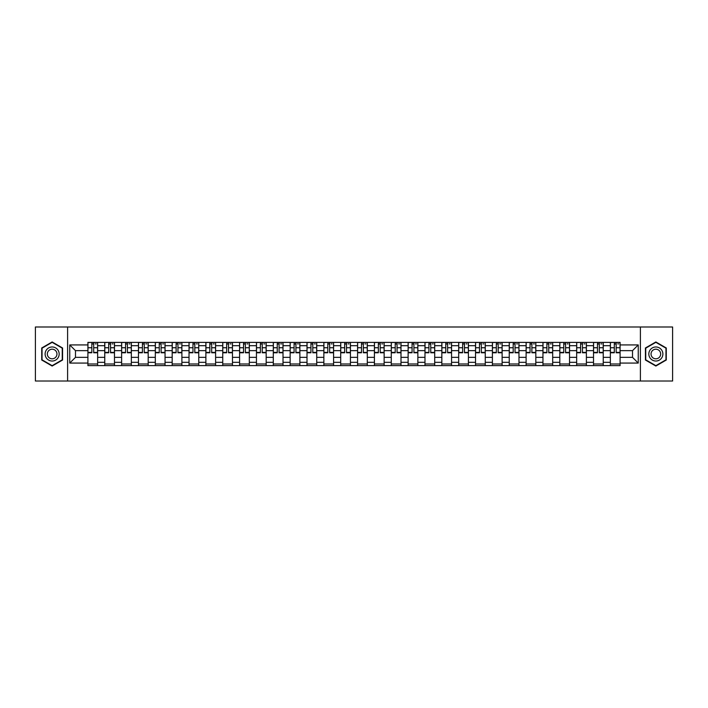<?xml version="1.0" encoding="UTF-8"?>
<svg xmlns="http://www.w3.org/2000/svg" width="708" height="708" viewBox="0 0 708 708"><rect width="100%" height="100%" fill="white"/><g stroke="black" fill="none" stroke-linecap="round" stroke-linejoin="round"><path stroke-width="1.06" d="M640.404 381.01L672.6 381.01L672.6 326.99L35.4 326.99L35.4 381.01L640.404 381.01L640.404 326.99M104.757 365.611L104.757 345.681L97.633 345.681L97.633 365.611M97.633 345.681L97.633 342.389M104.757 345.681L104.757 342.389M114.484 342.389L114.484 365.611M121.617 365.611L121.617 342.389M131.334 342.389L131.334 365.611M138.467 365.611L138.467 342.389M148.193 342.389L148.193 365.611M155.317 365.611L155.317 342.389M165.044 342.389L165.044 365.611M172.177 365.611L172.177 342.389M181.894 342.389L181.894 365.611M189.027 365.611L189.027 342.389M198.753 342.389L198.753 365.611M205.878 365.611L205.878 342.389M215.604 342.389L215.604 365.611M222.737 365.611L222.737 342.389M232.463 342.389L232.463 365.611M239.587 365.611L239.587 342.389M249.313 342.389L249.313 365.611M256.446 365.611L256.446 342.389M266.164 342.389L266.164 365.611M273.297 365.611L273.297 342.389M283.023 342.389L283.023 365.611M290.147 365.611L290.147 342.389M299.873 342.389L299.873 365.611M307.006 365.611L307.006 342.389M316.724 342.389L316.724 365.611M323.857 365.611L323.857 342.389M333.583 342.389L333.583 365.611M340.707 365.611L340.707 342.389M350.433 342.389L350.433 365.611M357.567 365.611L357.567 342.389M367.293 342.389L367.293 365.611M374.417 365.611L374.417 342.389M384.143 342.389L384.143 365.611M391.276 365.611L391.276 342.389M400.994 342.389L400.994 365.611M408.127 365.611L408.127 342.389M417.853 342.389L417.853 365.611M424.977 365.611L424.977 342.389M434.703 342.389L434.703 365.611M441.836 365.611L441.836 342.389M451.554 342.389L451.554 365.611M458.687 365.611L458.687 342.389M468.413 342.389L468.413 365.611M475.537 365.611L475.537 342.389M485.263 342.389L485.263 365.611M492.396 365.611L492.396 342.389M502.122 342.389L502.122 365.611M509.247 365.611L509.247 342.389M518.973 342.389L518.973 365.611M526.106 365.611L526.106 342.389M535.823 342.389L535.823 365.611M542.956 365.611L542.956 342.389M552.683 342.389L552.683 365.611M559.807 365.611L559.807 342.389M569.533 342.389L569.533 365.611M576.666 365.611L576.666 342.389M586.383 342.389L586.383 365.611M593.516 365.611L593.516 342.389M603.243 342.389L603.243 365.611M610.367 365.611L610.367 342.389M610.367 357.345L603.243 357.345M593.516 357.345L586.383 357.345M576.666 357.345L569.533 357.345M559.807 357.345L552.683 357.345M542.956 357.345L535.823 357.345M526.106 357.345L518.973 357.345M509.247 357.345L502.122 357.345M492.396 357.345L485.263 357.345M475.537 357.345L468.413 357.345M458.687 357.345L451.554 357.345M441.836 357.345L434.703 357.345M424.977 357.345L417.853 357.345M408.127 357.345L400.994 357.345M391.276 357.345L384.143 357.345M374.417 357.345L367.293 357.345M357.567 357.345L350.433 357.345M340.707 357.345L333.583 357.345M323.857 357.345L316.724 357.345M307.006 357.345L299.873 357.345M290.147 357.345L283.023 357.345M273.297 357.345L266.164 357.345M256.446 357.345L249.313 357.345M239.587 357.345L232.463 357.345M222.737 357.345L215.604 357.345M205.878 357.345L198.753 357.345M189.027 357.345L181.894 357.345M172.177 357.345L165.044 357.345M155.317 357.345L148.193 357.345M138.467 357.345L131.334 357.345M121.617 357.345L114.484 357.345M104.757 357.345L97.633 357.345M610.367 350.655L603.243 350.655M593.516 350.655L586.383 350.655M576.666 350.655L569.533 350.655M559.807 350.655L552.683 350.655M542.956 350.655L535.823 350.655M526.106 350.655L518.973 350.655M509.247 350.655L502.122 350.655M492.396 350.655L485.263 350.655M475.537 350.655L468.413 350.655M458.687 350.655L451.554 350.655M441.836 350.655L434.703 350.655M424.977 350.655L417.853 350.655M408.127 350.655L400.994 350.655M391.276 350.655L384.143 350.655M374.417 350.655L367.293 350.655M357.567 350.655L350.433 350.655M340.707 350.655L333.583 350.655M323.857 350.655L316.724 350.655M307.006 350.655L299.873 350.655M290.147 350.655L283.023 350.655M273.297 350.655L266.164 350.655M256.446 350.655L249.313 350.655M239.587 350.655L232.463 350.655M222.737 350.655L215.604 350.655M205.878 350.655L198.753 350.655M189.027 350.655L181.894 350.655M172.177 350.655L165.044 350.655M155.317 350.655L148.193 350.655M138.467 350.655L131.334 350.655M121.617 350.655L114.484 350.655M104.757 350.655L97.633 350.655M75.482 357.345L87.907 357.345L87.907 350.655L75.482 350.655L75.482 357.345L69.756 363.071L69.756 344.929L87.907 344.929L87.907 350.655M620.093 350.655L620.093 357.345L632.518 357.345L632.518 350.655L620.093 350.655L620.093 342.389L87.907 342.389L87.907 344.929M620.093 344.929L638.244 344.929L638.244 363.071L620.093 363.071L620.093 357.345M87.907 357.345L87.907 365.611L620.093 365.611L620.093 363.071M87.907 363.071L69.756 363.071M67.596 381.01L67.596 326.99M62.57 347.982L52.144 341.964L41.719 347.982L41.719 360.018L52.144 366.036L62.57 360.018L62.57 347.982M666.281 347.982L655.856 341.964L645.43 347.982L645.43 360.018L655.856 366.036L666.281 360.018L666.281 347.982M97.633 363.992L87.907 363.992M91.845 344.008L93.686 344.008M114.484 363.992L104.757 363.992M108.705 344.008L110.537 344.008M131.334 363.992L121.617 363.992M125.555 344.008L127.396 344.008M148.193 363.992L138.467 363.992M142.414 344.008L144.246 344.008M165.044 363.992L155.317 363.992M159.265 344.008L161.097 344.008M181.894 363.992L172.177 363.992M176.115 344.008L177.956 344.008M198.753 363.992L189.027 363.992M192.974 344.008L194.806 344.008M215.604 363.992L205.878 363.992M209.825 344.008L211.665 344.008M232.463 363.992L222.737 363.992M226.675 344.008L228.516 344.008M249.313 363.992L239.587 363.992M243.534 344.008L245.366 344.008M266.164 363.992L256.446 363.992M260.385 344.008L262.226 344.008M283.023 363.992L273.297 363.992M277.244 344.008L279.076 344.008M299.873 363.992L290.147 363.992M294.094 344.008L295.926 344.008M316.724 363.992L307.006 363.992M310.945 344.008L312.786 344.008M333.583 363.992L323.857 363.992M327.804 344.008L329.636 344.008M350.433 363.992L340.707 363.992M344.654 344.008L346.495 344.008M367.293 363.992L357.567 363.992M361.505 344.008L363.346 344.008M384.143 363.992L374.417 363.992M378.364 344.008L380.196 344.008M400.994 363.992L391.276 363.992M395.214 344.008L397.055 344.008M417.853 363.992L408.127 363.992M412.074 344.008L413.906 344.008M434.703 363.992L424.977 363.992M428.924 344.008L430.756 344.008M451.554 363.992L441.836 363.992M445.774 344.008L447.615 344.008M468.413 363.992L458.687 363.992M462.634 344.008L464.466 344.008M485.263 363.992L475.537 363.992M479.484 344.008L481.325 344.008M502.122 363.992L492.396 363.992M496.335 344.008L498.175 344.008M518.973 363.992L509.247 363.992M513.194 344.008L515.026 344.008M535.823 363.992L526.106 363.992M530.044 344.008L531.885 344.008M552.683 363.992L542.956 363.992M546.903 344.008L548.735 344.008M569.533 363.992L559.807 363.992M563.754 344.008L565.586 344.008M586.383 363.992L576.666 363.992M580.604 344.008L582.445 344.008M603.243 363.992L593.516 363.992M597.464 344.008L599.295 344.008M620.093 363.992L610.367 363.992M614.314 344.008L616.155 344.008M69.756 344.929L75.482 350.655M632.518 357.345L638.244 363.071M632.518 350.655L638.244 344.929M93.686 352.761L93.686 342.495L97.571 342.495L97.571 352.761L93.686 352.761M91.845 343.902L93.686 343.902M95.306 343.902L96.173 343.902M90.226 342.495L87.96 342.495L87.96 352.761L91.845 352.761L91.845 342.495L95.306 342.495M110.537 352.761L110.537 342.495L114.431 342.495L114.431 352.761L110.537 352.761M108.705 343.902L110.537 343.902M112.156 343.902L113.023 343.902M107.085 342.495L104.811 342.495L104.811 352.761L108.705 352.761L108.705 342.495L112.156 342.495M127.396 352.761L127.396 342.495L131.281 342.495L131.281 352.761L127.396 352.761M125.555 343.902L127.396 343.902M129.015 343.902L129.874 343.902M123.935 342.495L121.67 342.495L121.67 352.761L125.555 352.761L125.555 342.495L129.015 342.495M46.064 357.513A7.018 7.018 0 0 0 55.658 360.08A7.018 7.018 0 0 0 58.224 350.487A7.018 7.018 0 0 0 48.631 347.92A7.018 7.018 0 0 0 46.064 357.513M47.985 356.407A4.806 4.806 0 0 0 54.551 358.159A4.806 4.806 0 0 0 56.313 351.593A4.806 4.806 0 0 0 49.746 349.841A4.806 4.806 0 0 0 47.985 356.407M52.144 342.336L62.251 348.168L62.251 359.832L52.144 365.664L42.046 359.832L42.046 348.168L52.144 342.336M649.776 357.513A7.018 7.018 0 0 0 659.369 360.08A7.018 7.018 0 0 0 661.936 350.487A7.018 7.018 0 0 0 652.342 347.92A7.018 7.018 0 0 0 649.776 357.513M651.687 356.407A4.806 4.806 0 0 0 658.254 358.159A4.806 4.806 0 0 0 660.015 351.593A4.806 4.806 0 0 0 653.449 349.841A4.806 4.806 0 0 0 651.687 356.407M655.856 342.336L665.954 348.168L665.954 359.832L655.856 365.664L645.749 359.832L645.749 348.168L655.856 342.336M144.246 352.761L144.246 342.495L148.14 342.495L148.14 352.761L144.246 352.761M142.414 343.902L144.246 343.902M145.866 343.902L146.733 343.902M140.786 342.495L138.52 342.495L138.52 352.761L142.414 352.761L142.414 342.495L145.866 342.495M161.097 352.761L161.097 342.495L164.991 342.495L164.991 352.761L161.097 352.761M159.265 343.902L161.097 343.902M162.725 343.902L163.583 343.902M157.645 342.495L155.371 342.495L155.371 352.761L159.265 352.761L159.265 342.495L162.725 342.495M177.956 352.761L177.956 342.495L181.841 342.495L181.841 352.761L177.956 352.761M176.115 343.902L177.956 343.902M179.575 343.902L180.443 343.902M174.495 342.495L172.23 342.495L172.23 352.761L176.115 352.761L176.115 342.495L179.575 342.495M194.806 352.761L194.806 342.495L198.7 342.495L198.7 352.761L194.806 352.761M192.974 343.902L194.806 343.902M196.426 343.902L197.293 343.902M191.355 342.495L189.08 342.495L189.08 352.761L192.974 352.761L192.974 342.495L196.426 342.495M211.665 352.761L211.665 342.495L215.551 342.495L215.551 352.761L211.665 352.761M209.825 343.902L211.665 343.902M213.285 343.902L214.143 343.902M208.205 342.495L205.939 342.495L205.939 352.761L209.825 352.761L209.825 342.495L213.285 342.495M228.516 352.761L228.516 342.495L232.401 342.495L232.401 352.761L228.516 352.761M226.675 343.902L228.516 343.902M230.135 343.902L231.003 343.902M225.056 342.495L222.79 342.495L222.79 352.761L226.675 352.761L226.675 342.495L230.135 342.495M245.366 352.761L245.366 342.495L249.26 342.495L249.26 352.761L245.366 352.761M243.534 343.902L245.366 343.902M246.986 343.902L247.853 343.902M241.915 342.495L239.64 342.495L239.64 352.761L243.534 352.761L243.534 342.495L246.986 342.495M262.226 352.761L262.226 342.495L266.111 342.495L266.111 352.761L262.226 352.761M260.385 343.902L262.226 343.902M263.845 343.902L264.704 343.902M258.765 342.495L256.5 342.495L256.5 352.761L260.385 352.761L260.385 342.495L263.845 342.495M279.076 352.761L279.076 342.495L282.97 342.495L282.97 352.761L279.076 352.761M277.244 343.902L279.076 343.902M280.695 343.902L281.563 343.902M275.616 342.495L273.35 342.495L273.35 352.761L277.244 352.761L277.244 342.495L280.695 342.495M295.926 352.761L295.926 342.495L299.82 342.495L299.82 352.761L295.926 352.761M294.094 343.902L295.926 343.902M297.555 343.902L298.413 343.902M292.475 342.495L290.2 342.495L290.2 352.761L294.094 352.761L294.094 342.495L297.555 342.495M312.786 352.761L312.786 342.495L316.671 342.495L316.671 352.761L312.786 352.761M310.945 343.902L312.786 343.902M314.405 343.902L315.272 343.902M309.325 342.495L307.06 342.495L307.06 352.761L310.945 352.761L310.945 342.495L314.405 342.495M329.636 352.761L329.636 342.495L333.53 342.495L333.53 352.761L329.636 352.761M327.804 343.902L329.636 343.902M331.256 343.902L332.123 343.902M326.184 342.495L323.91 342.495L323.91 352.761L327.804 352.761L327.804 342.495L331.256 342.495M346.495 352.761L346.495 342.495L350.38 342.495L350.38 352.761L346.495 352.761M344.654 343.902L346.495 343.902M348.115 343.902L348.973 343.902M343.035 342.495L340.769 342.495L340.769 352.761L344.654 352.761L344.654 342.495L348.115 342.495M363.346 352.761L363.346 342.495L367.231 342.495L367.231 352.761L363.346 352.761M361.505 343.902L363.346 343.902M364.965 343.902L365.832 343.902M359.885 342.495L357.62 342.495L357.62 352.761L361.505 352.761L361.505 342.495L364.965 342.495M380.196 352.761L380.196 342.495L384.09 342.495L384.09 352.761L380.196 352.761M378.364 343.902L380.196 343.902M381.816 343.902L382.683 343.902M376.745 342.495L374.47 342.495L374.47 352.761L378.364 352.761L378.364 342.495L381.816 342.495M397.055 352.761L397.055 342.495L400.94 342.495L400.94 352.761L397.055 352.761M395.214 343.902L397.055 343.902M398.675 343.902L399.533 343.902M393.595 342.495L391.329 342.495L391.329 352.761L395.214 352.761L395.214 342.495L398.675 342.495M413.906 352.761L413.906 342.495L417.8 342.495L417.8 352.761L413.906 352.761M412.074 343.902L413.906 343.902M415.525 343.902L416.392 343.902M410.445 342.495L408.18 342.495L408.18 352.761L412.074 352.761L412.074 342.495L415.525 342.495M430.756 352.761L430.756 342.495L434.65 342.495L434.65 352.761L430.756 352.761M428.924 343.902L430.756 343.902M432.384 343.902L433.243 343.902M427.305 342.495L425.03 342.495L425.03 352.761L428.924 352.761L428.924 342.495L432.384 342.495M447.615 352.761L447.615 342.495L451.5 342.495L451.5 352.761L447.615 352.761M445.774 343.902L447.615 343.902M449.235 343.902L450.102 343.902M444.155 342.495L441.889 342.495L441.889 352.761L445.774 352.761L445.774 342.495L449.235 342.495M464.466 352.761L464.466 342.495L468.36 342.495L468.36 352.761L464.466 352.761M462.634 343.902L464.466 343.902M466.085 343.902L466.953 343.902M461.014 342.495L458.74 342.495L458.74 352.761L462.634 352.761L462.634 342.495L466.085 342.495M481.325 352.761L481.325 342.495L485.21 342.495L485.21 352.761L481.325 352.761M479.484 343.902L481.325 343.902M482.945 343.902L483.803 343.902M477.865 342.495L475.599 342.495L475.599 352.761L479.484 352.761L479.484 342.495L482.945 342.495M498.175 352.761L498.175 342.495L502.06 342.495L502.06 352.761L498.175 352.761M496.335 343.902L498.175 343.902M499.795 343.902L500.662 343.902M494.715 342.495L492.449 342.495L492.449 352.761L496.335 352.761L496.335 342.495L499.795 342.495M515.026 352.761L515.026 342.495L518.92 342.495L518.92 352.761L515.026 352.761M513.194 343.902L515.026 343.902M516.645 343.902L517.513 343.902M511.574 342.495L509.3 342.495L509.3 352.761L513.194 352.761L513.194 342.495L516.645 342.495M531.885 352.761L531.885 342.495L535.77 342.495L535.77 352.761L531.885 352.761M530.044 343.902L531.885 343.902M533.505 343.902L534.363 343.902M528.425 342.495L526.159 342.495L526.159 352.761L530.044 352.761L530.044 342.495L533.505 342.495M548.735 352.761L548.735 342.495L552.629 342.495L552.629 352.761L548.735 352.761M546.903 343.902L548.735 343.902M550.355 343.902L551.222 343.902M545.275 342.495L543.009 342.495L543.009 352.761L546.903 352.761L546.903 342.495L550.355 342.495M565.586 352.761L565.586 342.495L569.48 342.495L569.48 352.761L565.586 352.761M563.754 343.902L565.586 343.902M567.214 343.902L568.073 343.902M562.134 342.495L559.86 342.495L559.86 352.761L563.754 352.761L563.754 342.495L567.214 342.495M582.445 352.761L582.445 342.495L586.33 342.495L586.33 352.761L582.445 352.761M580.604 343.902L582.445 343.902M584.065 343.902L584.932 343.902M578.985 342.495L576.719 342.495L576.719 352.761L580.604 352.761L580.604 342.495L584.065 342.495M599.295 352.761L599.295 342.495L603.189 342.495L603.189 352.761L599.295 352.761M597.464 343.902L599.295 343.902M600.915 343.902L601.782 343.902M595.844 342.495L593.57 342.495L593.57 352.761L597.464 352.761L597.464 342.495L600.915 342.495M616.155 352.761L616.155 342.495L620.04 342.495L620.04 352.761L616.155 352.761M614.314 343.902L616.155 343.902M617.774 343.902L618.633 343.902M612.694 342.495L610.429 342.495L610.429 352.761L614.314 352.761L614.314 342.495L617.774 342.495M593.516 345.681L586.383 345.681M576.666 345.681L569.533 345.681M559.807 345.681L552.683 345.681M542.956 345.681L535.823 345.681M526.106 345.681L518.973 345.681M509.247 345.681L502.122 345.681M492.396 345.681L485.263 345.681M475.537 345.681L468.413 345.681M458.687 345.681L451.554 345.681M441.836 345.681L434.703 345.681M424.977 345.681L417.853 345.681M408.127 345.681L400.994 345.681M391.276 345.681L384.143 345.681M374.417 345.681L367.293 345.681M357.567 345.681L350.433 345.681M340.707 345.681L333.583 345.681M323.857 345.681L316.724 345.681M307.006 345.681L299.873 345.681M290.147 345.681L283.023 345.681M273.297 345.681L266.164 345.681M256.446 345.681L249.313 345.681M239.587 345.681L232.463 345.681M222.737 345.681L215.604 345.681M205.878 345.681L198.753 345.681M189.027 345.681L181.894 345.681M172.177 345.681L165.044 345.681M155.317 345.681L148.193 345.681M138.467 345.681L131.334 345.681M121.617 345.681L114.484 345.681M610.367 345.681L603.243 345.681M593.516 362.319L586.383 362.319M576.666 362.319L569.533 362.319M559.807 362.319L552.683 362.319M542.956 362.319L535.823 362.319M526.106 362.319L518.973 362.319M509.247 362.319L502.122 362.319M492.396 362.319L485.263 362.319M475.537 362.319L468.413 362.319M458.687 362.319L451.554 362.319M441.836 362.319L434.703 362.319M424.977 362.319L417.853 362.319M408.127 362.319L400.994 362.319M391.276 362.319L384.143 362.319M374.417 362.319L367.293 362.319M357.567 362.319L350.433 362.319M340.707 362.319L333.583 362.319M323.857 362.319L316.724 362.319M307.006 362.319L299.873 362.319M290.147 362.319L283.023 362.319M273.297 362.319L266.164 362.319M256.446 362.319L249.313 362.319M239.587 362.319L232.463 362.319M222.737 362.319L215.604 362.319M205.878 362.319L198.753 362.319M189.027 362.319L181.894 362.319M172.177 362.319L165.044 362.319M155.317 362.319L148.193 362.319M138.467 362.319L131.334 362.319M121.617 362.319L114.484 362.319M104.757 362.319L97.633 362.319M610.367 362.319L603.243 362.319M93.686 352.389L97.571 352.389M93.686 347.743L97.571 347.743M87.96 352.389L91.845 352.389M87.96 347.743L91.845 347.743M110.537 352.389L114.431 352.389M110.537 347.743L114.431 347.743M104.811 352.389L108.705 352.389M104.811 347.743L108.705 347.743M127.396 352.389L131.281 352.389M127.396 347.743L131.281 347.743M121.67 352.389L125.555 352.389M121.67 347.743L125.555 347.743M144.246 352.389L148.14 352.389M144.246 347.743L148.14 347.743M138.52 352.389L142.414 352.389M138.52 347.743L142.414 347.743M161.097 352.389L164.991 352.389M161.097 347.743L164.991 347.743M155.371 352.389L159.265 352.389M155.371 347.743L159.265 347.743M177.956 352.389L181.841 352.389M177.956 347.743L181.841 347.743M172.23 352.389L176.115 352.389M172.23 347.743L176.115 347.743M194.806 352.389L198.7 352.389M194.806 347.743L198.7 347.743M189.08 352.389L192.974 352.389M189.08 347.743L192.974 347.743M211.665 352.389L215.551 352.389M211.665 347.743L215.551 347.743M205.939 352.389L209.825 352.389M205.939 347.743L209.825 347.743M228.516 352.389L232.401 352.389M228.516 347.743L232.401 347.743M222.79 352.389L226.675 352.389M222.79 347.743L226.675 347.743M245.366 352.389L249.26 352.389M245.366 347.743L249.26 347.743M239.64 352.389L243.534 352.389M239.64 347.743L243.534 347.743M262.226 352.389L266.111 352.389M262.226 347.743L266.111 347.743M256.5 352.389L260.385 352.389M256.5 347.743L260.385 347.743M279.076 352.389L282.97 352.389M279.076 347.743L282.97 347.743M273.35 352.389L277.244 352.389M273.35 347.743L277.244 347.743M295.926 352.389L299.82 352.389M295.926 347.743L299.82 347.743M290.2 352.389L294.094 352.389M290.2 347.743L294.094 347.743M312.786 352.389L316.671 352.389M312.786 347.743L316.671 347.743M307.06 352.389L310.945 352.389M307.06 347.743L310.945 347.743M329.636 352.389L333.53 352.389M329.636 347.743L333.53 347.743M323.91 352.389L327.804 352.389M323.91 347.743L327.804 347.743M346.495 352.389L350.38 352.389M346.495 347.743L350.38 347.743M340.769 352.389L344.654 352.389M340.769 347.743L344.654 347.743M363.346 352.389L367.231 352.389M363.346 347.743L367.231 347.743M357.62 352.389L361.505 352.389M357.62 347.743L361.505 347.743M380.196 352.389L384.09 352.389M380.196 347.743L384.09 347.743M374.47 352.389L378.364 352.389M374.47 347.743L378.364 347.743M397.055 352.389L400.94 352.389M397.055 347.743L400.94 347.743M391.329 352.389L395.214 352.389M391.329 347.743L395.214 347.743M413.906 352.389L417.8 352.389M413.906 347.743L417.8 347.743M408.18 352.389L412.074 352.389M408.18 347.743L412.074 347.743M430.756 352.389L434.65 352.389M430.756 347.743L434.65 347.743M425.03 352.389L428.924 352.389M425.03 347.743L428.924 347.743M447.615 352.389L451.5 352.389M447.615 347.743L451.5 347.743M441.889 352.389L445.774 352.389M441.889 347.743L445.774 347.743M464.466 352.389L468.36 352.389M464.466 347.743L468.36 347.743M458.74 352.389L462.634 352.389M458.74 347.743L462.634 347.743M481.325 352.389L485.21 352.389M481.325 347.743L485.21 347.743M475.599 352.389L479.484 352.389M475.599 347.743L479.484 347.743M498.175 352.389L502.06 352.389M498.175 347.743L502.06 347.743M492.449 352.389L496.335 352.389M492.449 347.743L496.335 347.743M515.026 352.389L518.92 352.389M515.026 347.743L518.92 347.743M509.3 352.389L513.194 352.389M509.3 347.743L513.194 347.743M531.885 352.389L535.77 352.389M531.885 347.743L535.77 347.743M526.159 352.389L530.044 352.389M526.159 347.743L530.044 347.743M548.735 352.389L552.629 352.389M548.735 347.743L552.629 347.743M543.009 352.389L546.903 352.389M543.009 347.743L546.903 347.743M565.586 352.389L569.48 352.389M565.586 347.743L569.48 347.743M559.86 352.389L563.754 352.389M559.86 347.743L563.754 347.743M582.445 352.389L586.33 352.389M582.445 347.743L586.33 347.743M576.719 352.389L580.604 352.389M576.719 347.743L580.604 347.743M599.295 352.389L603.189 352.389M599.295 347.743L603.189 347.743M593.57 352.389L597.464 352.389M593.57 347.743L597.464 347.743M616.155 352.389L620.04 352.389M616.155 347.743L620.04 347.743M610.429 352.389L614.314 352.389M610.429 347.743L614.314 347.743"/></g></svg>
